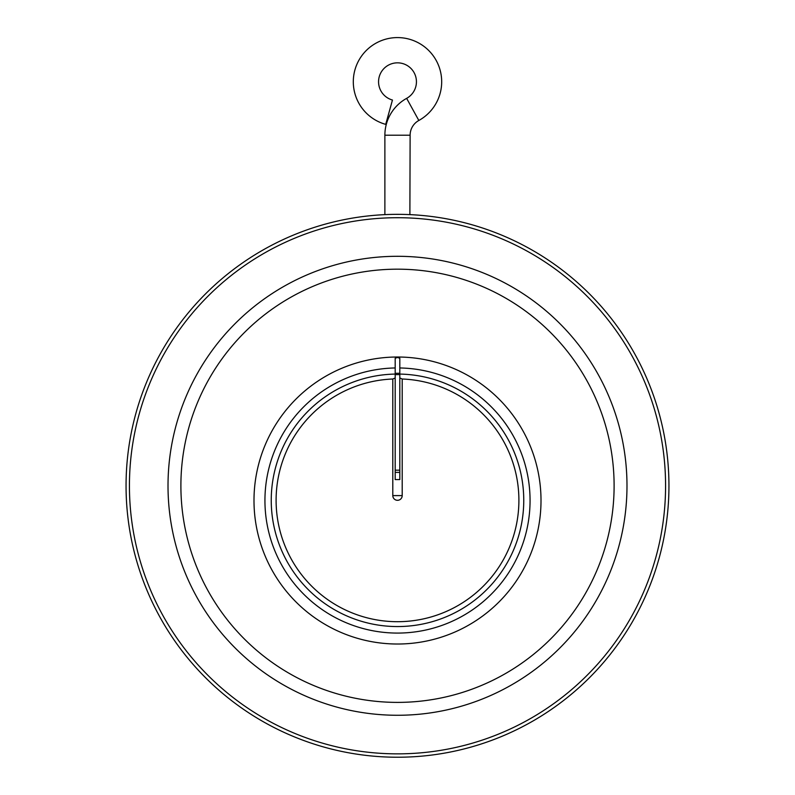 <?xml version="1.0" encoding="UTF-8"?>
<svg xmlns="http://www.w3.org/2000/svg" width="795" height="795" viewBox="0 0 795 795"><rect width="100%" height="100%" fill="white"/><g stroke="black" fill="none" stroke-linecap="round" stroke-linejoin="round"><path stroke-width="1.19" d="M410.121 135.22L384.879 135.22A42.085 42.085 0 0 1 406.642 98.361A18.941 18.941 0 0 0 397.5 62.835A18.941 18.941 0 0 0 392.452 100.031L385.714 124.368A44.192 44.192 0 0 1 397.5 37.584A44.192 44.192 0 0 1 418.836 120.472A16.834 16.834 0 0 0 410.121 135.22L409.882 214.62M402.2 495.603L402.2 379.006A121.397 121.397 0 0 1 518.896 500.303A121.397 121.397 0 0 1 397.5 621.7A121.397 121.397 0 0 1 276.103 500.303A121.397 121.397 0 0 1 392.8 379.006L392.8 495.603L402.2 495.603A4.7 4.7 0 0 1 397.5 500.303A4.7 4.7 0 0 1 392.8 495.603M399.815 374.077A126.256 126.256 0 0 1 523.756 500.303A126.256 126.256 0 0 1 397.5 626.559A126.256 126.256 0 0 1 271.244 500.303A126.256 126.256 0 0 1 395.185 374.077M402.2 379.006L399.815 377.973M395.185 377.973L392.8 379.006M397.5 357.015A143.507 143.507 0 0 0 253.993 500.512A143.507 143.507 0 0 0 397.5 644.02A143.507 143.507 0 0 0 541.007 500.512A143.507 143.507 0 0 0 397.5 357.015M399.815 373.282L395.185 373.282L395.185 358.227L397.5 357.472L399.815 358.227L399.815 479.584L395.185 479.584L399.815 479.584M395.185 367.966A132.566 132.566 0 0 0 264.944 501.675A132.566 132.566 0 0 0 397.5 633.078A132.566 132.566 0 0 0 530.056 501.675A132.566 132.566 0 0 0 399.815 367.966M626.987 485.785A229.487 229.487 0 0 0 397.5 256.298A229.487 229.487 0 0 0 168.013 485.785A229.487 229.487 0 0 0 397.5 715.271A229.487 229.487 0 0 0 626.987 485.785M614.108 485.785A216.608 216.608 0 0 0 397.5 269.177A216.608 216.608 0 0 0 180.892 485.785A216.608 216.608 0 0 0 397.5 702.392A216.608 216.608 0 0 0 614.108 485.785M665.574 485.785A268.074 268.074 0 0 0 397.5 217.711A268.074 268.074 0 0 0 129.426 485.785A268.074 268.074 0 0 0 397.5 753.859A268.074 268.074 0 0 0 665.574 485.785M668.943 485.785A271.443 271.443 0 0 0 397.5 214.342A271.443 271.443 0 0 0 126.057 485.785A271.443 271.443 0 0 0 397.5 757.228A271.443 271.443 0 0 0 668.943 485.785M397.5 214.342C413.788 214.66 413.788 214.66 397.5 214.342C413.788 214.66 413.788 214.66 397.5 214.342C381.212 214.66 381.212 214.66 397.5 214.342M390.693 214.431L392.631 214.382M395.185 373.282L395.185 374.604L399.815 374.604M395.185 374.604L395.185 470.183L399.815 470.183M395.185 470.183L395.185 472.379L399.815 472.379M406.642 98.361L418.836 120.472M395.185 472.379L395.185 479.584M384.879 135.22L384.879 214.64"/></g></svg>

